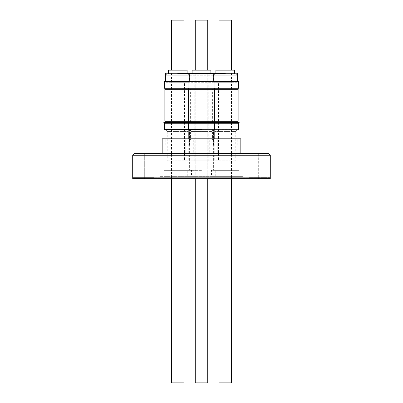 <?xml version="1.0" encoding="UTF-8"?>
<svg xmlns="http://www.w3.org/2000/svg" width="403" height="403" viewBox="0 0 403 403"><rect width="100%" height="100%" fill="white"/><g stroke="black" fill="none" stroke-linecap="round" stroke-linejoin="round"><path stroke-width="0.3" stroke-dasharray="2.02 1.51" d="M177.738 129.821L165.804 129.821L177.738 129.821M165.482 73.779L237.518 73.779M164.978 129.716L189.566 129.821A1.602 1.602 0 0 1 190.992 131.413L190.992 160.827L208.255 160.827L190.992 160.827L190.992 131.413L201.5 131.413L190.992 131.413A1.602 1.602 0 0 0 189.566 129.821L213.434 129.821A1.602 1.602 0 0 0 212.008 131.413L212.008 160.827L190.992 160.827L212.008 160.827L201.5 160.827L212.008 160.827L212.008 131.413L190.992 131.413L212.008 131.413A1.602 1.602 0 0 1 213.434 129.821L164.978 129.811M189.742 75.28A1.501 1.501 0 0 1 191.244 73.779L211.756 73.779L191.244 73.779A1.501 1.501 0 0 0 189.742 75.28L213.258 75.28A1.501 1.501 0 0 0 211.756 73.779A1.501 1.501 0 0 1 213.258 75.28L189.742 75.28L189.742 82.283L213.258 82.283L189.742 82.283L189.742 75.28M225.262 129.821L237.196 129.821L225.262 129.821M164.278 81.532L201.5 81.532L189.244 81.532L189.244 73.779A0.499 0.499 0 0 1 189.742 73.281L213.258 73.281A0.499 0.499 0 0 1 213.756 73.779L189.244 73.779L213.756 73.779L213.756 81.532L189.244 81.532L214.955 81.532L211.807 81.532L211.807 88.287L214.955 88.287L164.278 88.287M225.262 73.281L213.504 73.281L225.262 73.281M192.12 70.177L210.88 70.177L192.12 70.177L210.88 70.177L210.88 73.281L192.12 73.281M177.738 73.281L189.496 73.281L177.738 73.281M191.496 176.338L163.981 176.338L191.496 176.338L191.496 170.333L163.981 170.333L191.496 170.333M163.981 176.338L163.981 170.333M189.37 170.333L166.107 170.333L189.37 170.333L189.37 145.07L166.107 145.07L189.37 145.07M166.107 170.333L166.107 145.07M189.667 145.07L165.804 145.07L189.667 145.07L189.667 129.821L188.241 131.413L167.23 131.413L188.241 131.413L188.241 160.827L167.23 160.827L188.241 160.827M165.804 145.07L165.804 129.821L167.23 131.413L167.23 160.827M184.488 160.827L170.983 160.827L184.488 160.827L184.488 82.283L170.983 82.283L184.488 82.283M170.983 160.827L170.983 82.283M167.482 73.779L165.981 75.28L177.738 75.28L165.981 75.28L165.981 82.283L189.496 82.283L165.981 82.283M187.994 73.779L189.496 75.28L177.738 75.28L189.496 75.28L189.496 82.283M184.116 73.779L171.361 73.779L184.116 73.779L184.116 73.281L171.361 73.281L184.116 73.281M171.361 73.779L171.361 73.281M183.99 73.281L171.482 73.281L183.99 73.281L183.99 178.64M183.99 382.85L171.482 382.85M171.482 73.281L171.482 178.64M201.5 170.333L187.743 170.333L201.5 170.333M201.5 176.338L187.743 176.338L201.5 176.338M201.5 145.07L189.566 145.07L201.5 145.07M207.752 178.64L207.752 73.281L201.5 73.281L207.752 73.281L207.752 382.85L195.248 382.85M211.504 176.338L239.019 176.338L211.504 176.338L211.504 170.333L239.019 170.333L211.504 170.333M239.019 176.338L239.019 170.333M213.63 170.333L236.893 170.333L213.63 170.333L213.63 145.07L236.893 145.07L213.63 145.07M236.893 170.333L236.893 145.07M213.333 145.07L237.196 145.07L213.333 145.07L213.333 129.821L214.759 131.413L235.77 131.413L214.759 131.413L214.759 160.827L235.77 160.827L214.759 160.827M237.196 145.07L237.196 129.821L235.77 131.413L235.77 160.827M218.512 160.827L232.017 160.827L218.512 160.827L218.512 82.283L232.017 82.283L218.512 82.283M232.017 160.827L232.017 82.283M235.518 73.779L237.019 75.28L225.262 75.28L237.019 75.28L237.019 82.283L213.504 82.283L237.019 82.283M215.006 73.779L213.504 75.28L225.262 75.28L213.504 75.28L213.504 82.283M218.884 73.779L231.639 73.779L218.884 73.779L218.884 73.281L231.639 73.281L218.884 73.281M231.639 73.779L231.639 73.281M219.01 73.281L231.518 73.281L219.01 73.281L219.01 178.64M231.518 73.281L231.518 178.64M268.685 153.624L134.315 153.624M132.713 155.226L270.287 155.226M245.205 178.136L244.702 178.64L258.812 178.64L244.702 178.64L258.812 178.64L244.702 178.64L245.205 178.136L258.313 178.136L258.812 178.64L258.313 178.136L245.205 178.136L258.313 178.136L245.205 178.136L245.205 154.122L244.702 153.624L258.812 153.624L244.702 153.624L258.812 153.624L244.702 153.624L245.205 154.122L258.313 154.122L258.812 153.624L258.313 154.122L258.313 178.136L258.313 154.122L245.205 154.122L258.313 154.122L245.205 154.122L245.205 178.136M194.946 178.136L194.448 178.64L208.553 178.64L194.448 178.64L208.553 178.64L194.448 178.64L194.946 178.136L208.054 178.136L208.553 178.64L208.054 178.136L194.946 178.136L208.054 178.136L194.946 178.136L194.946 154.122L194.448 153.624L208.553 153.624L194.448 153.624L208.553 153.624L194.448 153.624L194.946 154.122L208.054 154.122L208.553 153.624L208.054 154.122L208.054 178.136L208.054 154.122L194.946 154.122L208.054 154.122L194.946 154.122L194.946 178.136M144.687 178.136L144.188 178.64L158.298 178.64L144.188 178.64L158.298 178.64L144.188 178.64L144.687 178.136L157.795 178.136L158.298 178.64L157.795 178.136L144.687 178.136L157.795 178.136L144.687 178.136L144.687 154.122L144.188 153.624L158.298 153.624L144.188 153.624L158.298 153.624L144.188 153.624L144.687 154.122L157.795 154.122L158.298 153.624L157.795 154.122L157.795 178.136L157.795 154.122L144.687 154.122L157.795 154.122L144.687 154.122L144.687 178.136M160.228 176.338L242.772 176.338L160.228 176.338L160.228 177.335L242.772 177.335L160.228 177.335M242.772 176.338L242.772 177.335M153.926 177.335L249.074 177.335L153.926 177.335L153.926 177.637M132.728 177.637L153.951 177.637L153.951 178.64L132.728 178.64L132.728 177.637L153.951 177.637L153.951 178.64L270.272 178.64L153.951 178.64L270.272 178.64L270.272 177.637L249.049 177.637L249.049 178.64L249.049 177.637L270.272 177.637M249.074 177.335L249.074 177.637M162.177 138.813L240.823 138.813M201.5 140.194L214.184 140.194L201.5 140.194M164.53 129.267L214.708 129.267L212.054 129.267L212.054 123.263L211.348 122.557L239.181 122.557M164.53 123.263L238.47 123.263M163.82 122.557L211.348 122.557M201.5 122.759L214.456 122.557L188.544 122.557L214.456 122.557L188.544 122.557L214.456 122.557L188.544 122.557L201.5 122.759M164.857 89.29L190.619 89.29L190.619 121.308L188.619 121.308L238.143 121.308M190.619 89.29L214.381 89.29L212.381 89.29L212.381 121.308M195.248 20.15L207.752 20.15L195.248 20.15L207.752 20.15L207.752 70.177L195.248 70.177L207.752 70.177M201.5 153.624L185.939 153.624L201.5 153.624M212.583 129.811L237.946 129.811L212.583 129.811L212.583 140.194L237.946 140.194L212.583 140.194L211.207 138.813L239.322 138.813L211.207 138.813M237.946 138.813L237.946 140.194L239.322 138.813M238.022 129.716L212.507 129.716L212.054 129.267L238.47 129.267M212.507 121.308L238.022 121.308L212.507 121.308L212.507 122.759L225.262 122.759L212.305 122.557M212.507 89.29L238.022 89.29L212.507 89.29L212.507 88.287L238.022 88.287L212.507 88.287M213.006 81.532L237.518 81.532L213.006 81.532L213.006 73.779L213.504 73.281M234.642 73.281L215.882 73.281L234.642 73.281M231.518 70.177L219.01 70.177L231.518 70.177M209.706 153.624L240.823 153.624L209.706 153.624L209.706 138.813M215.419 122.557L201.5 122.557L215.419 122.557L214.708 123.263L201.5 123.263L214.708 123.263L214.708 129.267L201.5 129.267L214.708 129.267L214.255 129.716L188.745 129.716L214.255 129.811M214.381 89.29L188.619 89.29L214.381 89.29L214.381 121.308L188.619 121.308L214.381 121.308M201.5 88.287L214.955 88.287L201.5 88.287M214.955 81.532L188.045 81.532L214.955 81.532L214.955 88.287M217.061 138.813L185.939 138.813L217.061 138.813L217.061 153.624M190.418 129.811L165.054 129.811L190.418 129.811L190.418 140.194L165.054 140.194L190.418 140.194L191.793 138.813L163.678 138.813L191.793 138.813M165.054 138.813L165.054 140.194L163.678 138.813M191.652 122.557L190.946 123.263L190.946 129.267L190.493 129.811M190.493 121.308L164.978 121.308L190.493 121.308L190.493 122.759L177.738 122.759L190.695 122.557M164.857 121.308L190.619 121.308M190.493 89.29L164.978 89.29L190.493 89.29L190.493 88.287L164.978 88.287L190.493 88.287M191.193 81.532L191.193 88.287M189.994 81.532L165.482 81.532L189.994 81.532L189.994 73.779L189.496 73.281M168.358 70.177L187.118 70.177M168.358 73.281L187.118 73.281L168.358 73.281M171.482 20.15L183.99 20.15M171.482 70.177L183.99 70.177L171.482 70.177M193.294 153.624L162.177 153.624L193.294 153.624L193.294 138.813M201.5 129.811L188.745 129.811L201.5 129.811M201.5 129.267L188.292 129.267L201.5 129.267M201.5 123.263L188.292 123.263L201.5 123.263M201.5 122.557L187.581 122.557L201.5 122.557M189.244 81.532L213.756 81.532M189.742 73.281L213.258 73.281M238.022 129.811L212.507 129.811M212.381 89.29L238.143 89.29M238.722 88.287L211.807 88.287M211.807 81.532L238.722 81.532M215.882 70.177L234.642 70.177M219.01 20.15L231.518 20.15M201.5 138.813L187.44 138.813L201.5 138.813M201.5 89.29L214.255 89.29L201.5 89.29M201.5 73.281L195.123 73.281L201.5 73.281M201.5 82.283L213.258 82.283L201.5 82.283M231.518 382.85L219.01 382.85M213.258 75.28L201.5 75.28L213.258 75.28L213.258 82.283L213.258 75.28M187.743 176.338L187.743 170.333L187.743 176.338M189.868 170.333L189.868 145.07L189.868 170.333M189.566 145.07L189.566 129.821L189.566 145.07M194.745 160.827L194.745 82.283L194.745 160.827M195.123 73.779L195.123 73.281L195.123 73.779M215.257 176.338L215.257 170.333L215.257 176.338M213.132 170.333L213.132 145.07L213.132 170.333M213.434 145.07L213.434 129.821L213.434 145.07M208.255 160.827L208.255 82.283L208.255 160.827M207.877 73.779L207.877 73.281L207.877 73.779M195.248 73.281L195.248 178.64L195.248 73.281M214.184 138.813L214.184 140.194L215.56 138.813L214.184 140.194L214.184 129.811M188.816 129.811L188.816 140.194L187.44 138.813L188.816 140.194L188.816 138.813M188.745 122.557L188.745 121.308M214.255 121.308L214.255 122.557M214.255 89.29L214.255 88.287M185.939 153.624L185.939 138.813M187.581 122.557L188.292 123.263L188.292 129.267L188.745 129.811M188.619 89.29L188.619 121.308M188.745 89.29L188.745 88.287M188.045 81.532L188.045 88.287"/><path stroke-width="0.6" d="M192.12 70.177L192.12 73.281L192.12 70.177L210.88 70.177L210.88 73.281L213.258 73.281A0.499 0.499 0 0 1 213.756 73.779L165.482 73.779L165.981 73.281M192.12 73.281L189.742 73.281A0.499 0.499 0 0 0 189.244 73.779L189.244 81.532M225.262 73.281L213.504 73.281L225.262 73.281M177.738 73.281L189.496 73.281L177.738 73.281M183.99 178.64L183.99 382.85L171.482 382.85L171.482 178.64M219.01 178.64L219.01 382.85L231.518 382.85L231.518 178.64M195.248 382.85L195.248 178.64L195.248 382.85L207.752 382.85L207.752 178.64M268.685 153.624L270.287 155.226L132.713 155.226L134.315 153.624L268.685 153.624M132.713 177.637L132.713 155.226M132.728 177.637L132.728 178.64L270.272 178.64L270.287 155.226M201.5 129.716L164.978 129.811L201.5 129.716M238.022 129.716L238.47 129.267L164.53 129.267L164.53 123.263L163.82 122.557L239.181 122.557L238.47 123.263L164.53 123.263M201.5 89.29L164.857 89.29L164.857 121.308L238.143 121.308L238.143 89.29L201.5 89.29M201.5 81.532L164.278 81.532L164.278 88.287L238.722 88.287L238.722 81.532L201.5 81.532M207.752 70.177L207.752 20.15L195.248 20.15L195.248 70.177L195.248 20.15M240.823 153.624L240.823 138.813L162.177 138.813L162.177 153.624M237.946 138.813L237.946 129.811M238.47 129.267L238.47 123.263M238.022 121.308L238.022 122.557M238.022 89.29L238.022 88.287M237.518 81.532L237.518 73.779L213.756 73.779L213.756 81.532M234.642 73.281L234.642 70.177L215.882 70.177L215.882 73.281M231.518 70.177L231.518 20.15L219.01 20.15L219.01 70.177M165.054 138.813L165.054 129.811M164.978 129.716L164.53 129.267M164.978 121.308L164.978 122.557M164.978 89.29L164.978 88.287M165.482 81.532L165.482 73.779M168.358 73.281L168.358 70.177L187.118 70.177L187.118 73.281M171.482 70.177L171.482 20.15L183.99 20.15L183.99 70.177M213.258 73.281L189.742 73.281M188.816 138.813L188.816 129.811M187.581 122.557L188.292 123.263L188.292 129.267L188.745 129.811M188.745 121.308L188.745 122.557M188.619 89.29L188.619 121.308M188.745 89.29L188.745 88.287M188.045 81.532L188.045 88.287M185.939 153.624L185.939 138.813M237.518 73.779L237.019 73.281M217.061 153.624L217.061 138.813M214.184 138.813L214.184 129.811M215.419 122.557L214.708 123.263L214.708 129.267L214.255 129.811M214.255 121.308L214.255 122.557M214.381 89.29L214.381 121.308M214.255 89.29L214.255 88.287M214.955 81.532L214.955 88.287"/></g></svg>
